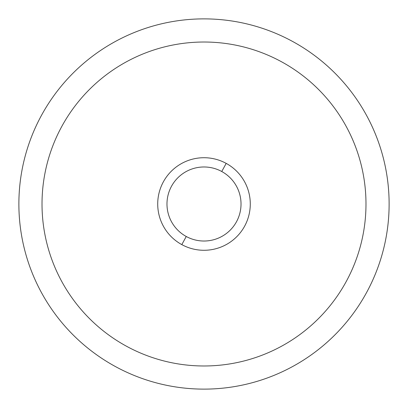<?xml version="1.0" encoding="UTF-8"?>
<svg xmlns="http://www.w3.org/2000/svg" width="408" height="408" viewBox="0 0 408 408"><rect width="100%" height="100%" fill="white"/><g stroke="black" fill="none" stroke-linecap="round" stroke-linejoin="round"><path stroke-width="0.61" d="M115.25 366.46A185.12 185.12 0 0 0 366.46 292.75A185.12 185.12 0 0 0 292.75 41.54A185.12 185.12 0 0 0 41.54 115.25A185.12 185.12 0 0 0 115.25 366.46A185.12 185.12 0 0 1 41.54 115.25A185.12 185.12 0 0 1 292.75 41.54A185.12 185.12 0 0 1 366.46 292.75A185.12 185.12 0 0 1 115.25 366.46M181.81 244.616A46.282 46.282 0 0 0 244.616 226.19A46.282 46.282 0 0 0 226.19 163.384A46.282 46.282 0 0 0 163.384 181.81A46.282 46.282 0 0 0 181.81 244.616L186.252 236.492A37.026 37.026 0 0 0 236.492 221.748A37.026 37.026 0 0 0 221.748 171.508L226.19 163.384A46.282 46.282 0 0 1 244.616 226.19A46.282 46.282 0 0 1 181.81 244.616A46.282 46.282 0 0 1 163.384 181.81A46.282 46.282 0 0 1 226.19 163.384L221.748 171.508A37.026 37.026 0 0 0 171.508 186.252A37.026 37.026 0 0 0 186.252 236.492L181.81 244.616M281.658 61.848A161.981 161.981 0 0 1 177.128 363.737A161.981 161.981 0 0 1 50.934 151.001A161.981 161.981 0 0 1 281.658 61.848M186.252 236.492A37.026 37.026 0 0 1 171.508 186.252A37.026 37.026 0 0 1 221.748 171.508A37.026 37.026 0 0 1 236.492 221.748A37.026 37.026 0 0 1 186.252 236.492"/></g></svg>
